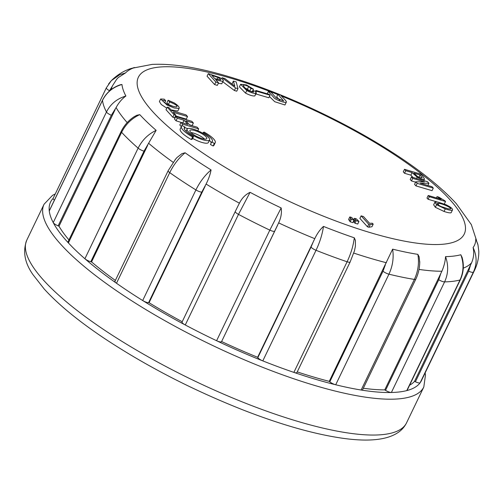 <?xml version="1.0" encoding="UTF-8"?>
<svg xmlns="http://www.w3.org/2000/svg" width="504" height="504" viewBox="0 0 504 504"><rect width="100%" height="100%" fill="white"/><g stroke="black" fill="none" stroke-linecap="round" stroke-linejoin="round"><path stroke-width="0.76" d="M203.162 132.508A15.618 4.019 -154.3 0 1 212.423 141.309A15.618 4.019 -154.3 0 1 211.686 141.939L210.452 144.503L213.123 145.984A18.742 4.82 25.7 0 0 214.005 145.221L215.239 142.663A18.742 4.82 25.7 0 0 204.126 132.098L203.162 132.508L202.803 133.251M209.418 140.345A15.618 4.019 -154.3 0 1 211.226 142.897M185.006 127.128L182.341 125.647A18.742 4.82 25.7 0 0 181.459 126.403L180.224 128.967A18.742 4.82 25.7 0 0 191.337 139.526L192.295 139.123L193.53 136.565A15.618 4.019 -154.3 0 1 184.275 127.758A15.618 4.019 -154.3 0 1 185.006 127.128L184.237 128.728M192.66 138.373A12.493 3.213 25.7 0 0 208.373 142.512L209.607 139.954A12.493 3.213 25.7 0 0 208.618 137.579A12.493 3.213 25.7 0 0 196.56 130.252A12.493 3.213 25.7 0 0 187.085 129.118A12.493 3.213 25.7 0 0 196.951 137.428A12.493 3.213 25.7 0 0 209.607 139.954M451.162 212.694L452.39 210.137C452.926 209.362 451.962 208.183 449.499 206.583L446.071 204.737L437.85 202.06L434.876 202.205L436.571 204.725L445.271 208.895C449.064 210.162 451.439 210.571 452.39 210.137L451.162 212.694C450.204 213.135 447.829 212.719 444.043 211.459L435.336 207.289L433.642 204.763L434.876 202.205M404.517 169.312L405.789 170.717L412.102 172.588L417.173 177.143C420.594 178.989 422.982 179.701 424.343 179.267C424.393 178.252 423.158 176.52 420.626 174.082L404.517 169.312L403.282 171.87L404.554 173.282L410.867 175.153L412.934 177.408M428.923 183.267L427.537 181.736L411.428 176.961L412.7 178.372L424.437 181.894L415.794 181.799L414.565 184.363L415.945 185.894L432.054 190.663L433.289 188.105L432.016 186.694L420.33 183.236L428.923 183.267L427.864 185.466M411.428 176.961L410.193 179.525L411.466 180.936L415.624 182.164M428.224 195.483L429.326 196.705L445.536 201.506L444.868 200.775L438.839 197.146L437.044 196.617L441.227 199.338L428.224 195.483L426.989 198.047L428.091 199.269L437.094 201.934M237.97 88.647L235.614 87.948L222.075 77.729L224.904 78.567L234.814 86.203L233.383 81.081L236.212 81.919L237.97 88.647L236.741 91.205L234.379 90.506L223.001 81.919M232.369 84.319L232.155 83.639L233.383 81.081M255.906 90.443L269.338 94.424L270.043 95.206L256.618 91.224L255.906 90.443L255.484 91.325L255.994 93.41L256.378 93.145L254.766 95.968C252.687 96.157 249.612 95.206 245.542 93.114L239.387 86.846L240.622 84.288L246.406 84.918L253.518 89.233L252.882 90.55M252.284 91.791L249.694 91.022L247.414 89.164L245.215 88.143M270.043 95.206L268.815 97.763L255.383 93.788M284.955 104.983L286.19 102.425C283.909 102.803 274.737 99.42 273.729 97.373L268.38 91.445L271.083 92.251L276.255 97.978L283.67 101.002L277.918 94.273L280.627 95.073C282.347 97.461 287.419 101.468 286.19 102.425L284.955 104.983L274.768 101.726L269.413 96.516M279.796 100.277L276.69 96.837L277.918 94.273M189.441 124.772L192.137 125.572L193.372 123.014L191.841 121.319L175.732 116.55L174.497 119.108L176.028 120.796L182.983 123.001M184.741 127.682L187.759 128.577M175.732 116.55L177.257 118.238L184.042 120.248L187.828 124.438L181.043 122.428L179.808 124.986L181.333 126.674M175.537 115.914L186.297 119.102L187.526 116.544L186.001 114.855L171.681 110.609L169.029 107.673L167.24 107.144L166.005 109.702L172.841 117.268L174.63 117.797L175.858 115.24L173.206 112.304L187.526 116.544M171.045 109.91L177.811 111.044L179.046 108.486C179.701 107.32 178.107 105.468 174.271 102.929L168.116 100.246L166.881 102.803L168.412 104.498L172.759 106.249M168.116 100.246L169.64 101.934C175.594 104.315 177.918 105.966 176.627 106.886C174.132 106.823 170.799 105.84 166.641 103.925C163.687 102.186 162.483 100.995 163.038 100.353L165.684 100.762L164.228 99.149L160.625 98.998L159.396 101.562L161.255 104.504L166.761 108.133M221.76 83.79L222.995 81.232C221.64 81.289 219.177 80.728 215.599 79.544L218.56 82.82L215.851 82.02L208.291 73.647L219.631 77.509C222.944 79.399 224.066 80.64 222.995 81.232L221.76 83.79L218.345 83.273M218.56 82.82L217.331 85.384L214.616 84.578L207.056 76.205L208.291 73.647M371.965 226.724L368.909 227.254L367.492 226.832L359.887 218.408L361.116 215.851L363.466 216.544L369.571 223.303L372.355 223.228L373.193 224.16L371.965 226.724M358.955 221.483L356.126 220.645L354.539 218.314L356.303 218.837L358.955 221.483L357.727 224.047L354.898 223.209L353.304 220.872M350.185 221.81L348.592 219.473L349.826 216.915L351.59 217.438L354.249 220.091L353.014 222.648L350.185 221.81L351.42 219.253L349.826 216.915M115.359 280.426A200.428 51.534 -154.3 0 1 91.552 261.916L90.796 261.727A4.901 1.26 -154.3 0 1 84.899 258.741A205.815 52.92 25.7 0 0 116.5 283.248A4.901 1.26 -154.3 0 1 114.931 281.32L168.153 170.724A4.901 1.26 25.7 0 0 169.728 172.651L116.5 283.248A205.815 52.92 25.7 0 0 142.682 300.529A205.815 52.92 25.7 0 0 185.27 324.979A4.901 1.26 -154.3 0 1 182.057 322.05A4.901 1.26 -154.3 0 1 182.108 321.98M148.554 302.715A4.901 1.26 -154.3 0 1 142.682 300.529L195.911 189.932C199.88 181.875 204.933 175.203 211.063 169.924C210.288 174.308 208.637 179.021 206.098 184.054L201.783 192.118L148.554 302.715L149.058 302.715L205.147 186.178M182.209 321.747A200.428 51.534 -154.3 0 1 149.058 302.715M221.432 341.744A4.901 1.26 -154.3 0 1 216.6 340.723A205.815 52.92 25.7 0 0 262.804 360.889A4.901 1.26 -154.3 0 1 257.834 357.632L257.632 357.273A200.428 51.534 -154.3 0 1 221.602 341.542L278.636 222.888C281.056 217.797 281.9 212.814 281.156 207.938A194.903 50.117 25.7 0 1 250.072 192.32L238.493 214.383L185.27 324.979A205.815 52.92 25.7 0 0 216.6 340.723L269.829 230.126L281.156 207.938M257.632 357.273L314.786 238.669C317.167 233.566 320.072 229.484 323.48 226.409A194.903 50.117 25.7 0 0 354.299 237.806L355.408 240.427L355.389 246.368L354.444 250.86L350.141 261.979L296.913 372.576A4.901 1.26 -154.3 0 1 293.876 372.38A205.815 52.92 25.7 0 0 335.708 384.772A4.901 1.26 -154.3 0 1 329.792 381.811L329.257 381.358A200.428 51.534 -154.3 0 1 297.24 371.895M329.257 381.358L392.622 249.159C393.939 257.695 392.711 266.03 388.937 274.176L335.708 384.772A205.815 52.92 25.7 0 0 361.141 390.02L414.37 279.424A4.901 1.26 25.7 0 0 415.806 279.197L362.578 389.794A4.901 1.26 -154.3 0 1 361.141 390.02A205.815 52.92 25.7 0 0 391.375 392.496A4.901 1.26 -154.3 0 1 385.529 390.354L384.754 389.882A200.428 51.534 -154.3 0 1 363.321 388.25M384.754 389.882L441.876 271.253C444.068 266.099 445.29 261.229 445.536 256.637C448.642 265.331 448.327 273.754 444.597 281.9L391.375 392.496A205.815 52.92 25.7 0 0 406.772 390.6L459.995 280.003A4.901 1.26 25.7 0 0 460.347 279.764L407.119 390.361A4.901 1.26 -154.3 0 1 406.772 390.6A205.815 52.92 25.7 0 0 420.166 382.738A4.901 1.26 -154.3 0 1 415.409 381.774L414.527 381.364A200.428 51.534 -154.3 0 1 409.601 385.207M133.119 67.889L134.713 67.53A194.903 50.117 25.7 0 0 125.54 72.91L118.289 77.547L116.657 79.292L112.487 85.793A200.428 51.534 -154.3 0 0 111.327 89.492M120.236 84.773L121.955 84.483A194.903 50.117 25.7 0 0 125.893 96.018C122.037 98.79 118.774 102.64 116.096 107.554L111.371 115.258L58.143 225.855A4.901 1.26 -154.3 0 1 53.235 222.592A205.815 52.92 25.7 0 0 66.837 241.221A205.815 52.92 25.7 0 0 68.393 242.922A4.901 1.26 -154.3 0 1 67.971 241.952L121.193 131.355A4.901 1.26 25.7 0 0 121.622 132.325L68.393 242.922A205.815 52.92 25.7 0 0 84.899 258.741L138.121 148.144C142.147 140.131 148.151 134.19 156.145 130.334L144.024 151.131L90.796 261.727M133.516 117.136L136.729 115.29L139.778 114.641A194.903 50.117 25.7 0 0 156.145 130.334M175.083 159.749L176.992 157.538L181.919 153.67L185.094 152.781A194.903 50.117 25.7 0 0 211.063 169.924M238.361 205.241L239.419 203.188C241.914 198.141 245.467 194.519 250.072 192.32M354.444 250.86L354.224 251.546M392.622 249.159A194.903 50.117 25.7 0 0 417.848 254.363L419.139 256.807L419.731 262.647M445.536 256.637A194.903 50.117 25.7 0 0 460.814 254.753L462.124 257.519M414.527 381.364L471.631 262.723C473.773 257.582 474.258 252.523 473.086 247.546A194.903 50.117 25.7 0 0 475.763 238.896L477.811 244.213M221.602 341.542L277.685 225.004M91.552 261.916L147.641 145.379M68.954 239.91A200.428 51.534 -154.3 0 1 59.018 226.208L58.143 225.855M139.778 114.641C131.695 118.415 125.647 124.305 121.622 132.325A205.815 52.92 -154.3 0 0 138.121 148.144A4.901 1.26 25.7 0 0 144.024 151.131M185.094 152.781C178.826 157.979 173.704 164.6 169.728 172.651A205.815 52.92 -154.3 0 0 195.911 189.932A4.901 1.26 25.7 0 0 201.783 192.118M323.48 226.409C322.352 234.209 319.87 242.166 316.033 250.293L262.804 360.889A205.815 52.92 25.7 0 0 293.876 372.38L347.105 261.778C350.941 253.657 353.336 245.662 354.299 237.806M257.834 357.632L311.062 247.029L313.721 240.729M329.792 381.811L383.015 271.215A4.901 1.26 25.7 0 0 388.937 274.176A205.815 52.92 -154.3 0 0 414.37 279.424C418.144 271.278 419.303 262.924 417.848 254.363M383.015 271.215L385.346 264.821M385.529 390.354L438.751 279.758A4.901 1.26 25.7 0 0 444.597 281.9A205.815 52.92 -154.3 0 0 459.995 280.003C463.724 271.858 463.995 263.441 460.814 254.753M438.751 279.758L440.836 273.338M420.166 382.738A205.815 52.92 25.7 0 0 421.451 380.589L474.68 269.993A205.815 52.92 -154.3 0 1 473.395 272.135L420.166 382.738M474.68 269.993C477.527 263.894 478.901 257.645 478.8 251.244L477.956 244.768L475.763 238.896M473.086 247.546C476.998 255.805 477.099 264.002 473.395 272.135A4.901 1.26 25.7 0 1 468.632 271.177L470.616 264.821M53.14 198.374A205.815 52.92 25.7 0 0 49.266 210.962A205.815 52.92 25.7 0 0 53.235 222.592L106.464 111.995C110.508 104.013 116.985 98.683 125.893 96.018M112.241 86.31L109.204 91.255M54.4 200.145A4.901 1.26 -154.3 0 1 53.115 198.418A4.901 1.26 -154.3 0 1 53.178 198.33M49.266 210.962A4.901 1.26 -154.3 0 1 49.297 210.754L102.526 100.157A4.901 1.26 25.7 0 0 102.495 100.365L49.266 210.962M121.955 84.483C113.028 87.085 106.539 92.383 102.495 100.365A205.815 52.92 -154.3 0 0 106.464 111.995A4.901 1.26 25.7 0 0 111.371 115.258M108.555 84.042L111.214 80.76M111.315 80.659L119.681 74.768L125.54 72.91M476.545 240.502L471.334 224.608L456.259 203.597C438.203 184.004 411.932 163.838 377.433 143.098C333.755 116.783 280.69 92.692 235.305 78.624C201.852 68.097 174.107 63.359 152.069 64.405L131.45 68.374M59.018 226.208L115.107 109.664M177.257 118.238L176.028 120.796M184.042 120.248L182.813 122.806M181.043 122.428L182.568 124.11L181.503 126.315M182.568 124.11L198.677 128.885L197.782 130.75M198.677 128.885L197.152 127.197L189.617 124.967L185.831 120.777L193.372 123.014M167.24 107.144L174.069 114.71L172.841 117.268M174.069 114.71L175.858 115.24M169.64 101.934L168.412 104.498M165.684 100.762L164.726 102.753M160.625 98.998L167.158 105.141L174.277 107.988L179.046 108.486L177.811 111.044M268.38 91.445L267.246 93.801M256.618 91.224L256.145 92.2M254.766 95.968L255.994 93.41C253.922 93.599 250.847 92.648 246.771 90.55L240.622 84.288M253.518 89.233L250.923 88.465L249.694 91.022M250.923 88.465L248.642 86.606C246.16 85.283 244.415 84.83 243.407 85.252L243.369 85.308M243.35 85.378L243.407 85.252C243.476 86.537 245.038 88.263 248.094 90.443L253.676 92.062L252.781 90.525L252.019 92.112M252.781 90.525L255.496 91.325M235.614 87.948L234.379 90.506M222.075 77.729L221.615 78.693M220.343 80.016C220.985 79.582 220.223 78.737 218.043 77.465L211.838 75.38L214.761 78.611L220.676 79.871M215.851 82.02L214.616 84.578M437.044 196.617L436.42 197.914M429.326 196.705L428.091 199.269M445.536 201.506L444.326 204.013M415.794 181.799L417.18 183.33L415.945 185.894M417.18 183.33L433.289 188.105M412.7 178.372L411.466 180.936M420.109 174.964L422.213 177.83C421.243 178.082 419.611 177.597 417.312 176.375L413.891 173.118L420.109 174.964L419.019 177.232M423.7 180.602L424.45 179.128L423.738 180.608M405.789 170.717L404.554 173.282M412.102 172.588L410.867 175.153M436.955 203.477L438.921 203.32C444.685 204.246 453.046 208.826 450.166 209.002L447.93 208.744L440.969 206.501L437.932 204.819L436.962 203.471M450.595 208.795L450.166 209.002M373.193 224.16L370.138 224.689L368.909 227.254M370.138 224.689L368.726 224.274L367.492 226.832M368.726 224.274L361.116 215.851M354.539 218.314L353.858 219.725M356.126 220.645L354.898 223.209M354.249 220.091L351.42 219.253M206.048 136.817A9.374 2.413 25.7 0 0 197.007 131.323A9.374 2.413 25.7 0 0 189.901 130.473A9.374 2.413 25.7 0 0 197.303 136.704A9.374 2.413 25.7 0 0 206.791 138.6A9.374 2.413 25.7 0 0 206.048 136.817M204.555 139.098A9.374 2.413 25.7 0 0 190.909 132.533M181.459 126.403A18.742 4.82 25.7 0 0 192.566 136.968L191.337 139.526M192.566 136.968L193.53 136.565M211.686 141.939L214.351 143.426A18.742 4.82 25.7 0 0 215.239 142.663M214.351 143.426L213.123 145.984M277.786 94.55A180.823 46.494 25.7 0 0 141.914 97.36A180.823 46.494 25.7 0 0 356.133 228.18A180.823 46.494 25.7 0 0 449.927 199.666A180.823 46.494 25.7 0 0 281.49 96.031M127.197 122.604A200.428 51.534 -154.3 0 1 116.096 107.554M173.156 162.307A200.428 51.534 -154.3 0 1 148.611 143.262M239.419 203.188A200.428 51.534 -154.3 0 1 206.098 184.054M314.786 238.669A200.428 51.534 -154.3 0 1 278.636 222.888M386.398 262.742A200.428 51.534 -154.3 0 1 353.739 253.071M441.876 271.253A200.428 51.534 -154.3 0 1 419 269.426M471.631 262.723A200.428 51.534 -154.3 0 1 463.289 268.141M406.564 422.825C404.372 427.197 401.19 430.655 397.007 433.213C385.957 440.08 367.983 441.788 343.085 438.322C314.912 434.328 281.919 425.011 244.106 410.363C194.053 390.669 148.069 367.076 106.155 339.583C79.449 321.873 58.823 305.04 44.283 289.094L33.075 274.781C24.639 262.912 22.554 251.338 26.819 240.068A210.716 54.18 25.7 0 0 43.502 280.136A210.716 54.18 25.7 0 0 246.771 403.698A210.716 54.18 25.7 0 0 406.564 422.825L423.814 386.984A210.716 54.18 -154.3 0 1 264.02 367.851A210.716 54.18 -154.3 0 1 60.751 244.295A210.716 54.18 -154.3 0 1 44.069 204.221L52.523 195.363L55.282 193.92M274.661 231.147A4.901 1.26 25.7 0 1 269.829 230.126A205.815 52.92 -154.3 0 1 238.493 214.383A4.901 1.26 25.7 0 1 235.286 211.453L182.057 322.05M235.33 211.384A4.901 1.26 25.7 0 0 235.286 211.453L238.745 204.46M350.135 261.992A4.901 1.26 25.7 0 1 347.105 261.778A205.815 52.92 -154.3 0 1 316.033 250.293A4.901 1.26 25.7 0 1 311.062 247.029M415.409 381.774L468.632 271.177M106.407 87.734A4.901 1.26 25.7 0 0 106.344 87.822A4.901 1.26 25.7 0 0 109.469 90.707M246.771 90.55L245.542 93.114M248.642 86.606L247.414 89.164M218.043 77.465L217.148 79.317M417.173 177.143L416.537 178.479M438.921 203.32L438.127 204.964M436.571 204.725L435.336 207.289M445.271 208.895L444.043 211.459M355.452 219.517L354.224 222.075M350.74 218.119L349.505 220.676M26.819 240.068L44.069 204.221M134.392 116.556C128.627 120.311 124.223 125.244 121.193 131.355M168.153 170.724L175.644 159.062M419.744 261.589C419.731 267.769 418.421 273.641 415.806 279.197M461.985 257.046C464.222 264.909 463.68 272.481 460.347 279.764M425.137 372.941L425.483 374.982L423.814 386.984M111.245 80.753L106.344 87.822L53.115 198.418M102.526 100.157C106.344 92.654 112.323 87.501 120.469 84.697M110.326 90.279L112.487 85.793M111.277 80.69C117.356 74.724 124.066 70.623 131.418 68.386M187.085 129.118L186.039 131.286"/></g></svg>
